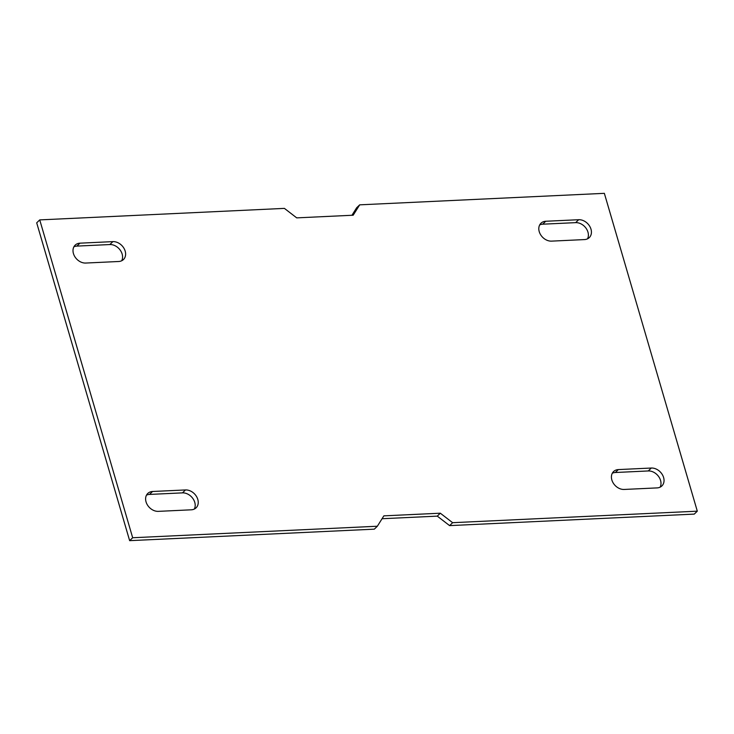 <?xml version="1.0" encoding="UTF-8"?>
<svg xmlns="http://www.w3.org/2000/svg" width="734" height="734" viewBox="0 0 734 734"><rect width="100%" height="100%" fill="white"/><g stroke="black" fill="none" stroke-linecap="round" stroke-linejoin="round"><path stroke-width="1.1" d="M39.737 219.897L36.7 222.824L129.643 540.664L132.68 537.747L39.737 219.897L284.407 208.383L296.719 217.87L353.182 215.218L359.688 204.841L604.357 193.336L697.3 511.176L694.263 514.103L449.593 525.617L437.281 516.13L382.056 518.727M129.643 540.664L374.312 529.159L377.349 526.232L383.854 515.855L440.317 513.204L452.63 522.691L697.3 511.176M351.944 215.273L356.651 207.768L359.688 204.841M146.488 495.156A11.074 8.56 -133.9 0 1 149.507 494.422L152.553 491.496L185.482 489.945A11.074 8.56 -133.9 0 1 196.538 496.542A11.074 8.56 -133.9 0 1 196.07 507.855A11.074 8.56 -133.9 0 1 191.29 509.809L158.361 511.359A11.074 8.56 -133.9 0 1 147.305 504.763A11.074 8.56 -133.9 0 1 147.773 493.45A11.074 8.56 -133.9 0 1 152.553 491.496M185.482 489.945L182.445 492.872A11.074 8.56 -133.9 0 1 192.748 498.331A11.074 8.56 -133.9 0 1 194.317 509.075M182.445 492.872L149.507 494.422M73.877 246.844A11.074 8.56 -133.9 0 1 76.896 246.101L109.834 244.55A11.074 8.56 -133.9 0 1 120.128 250.01A11.074 8.56 -133.9 0 1 121.697 260.753M612.303 473.246A11.074 8.56 -133.9 0 1 615.321 472.503L648.26 470.953A11.074 8.56 -133.9 0 1 658.554 476.421A11.074 8.56 -133.9 0 1 660.123 487.156M539.683 224.925A11.074 8.56 -133.9 0 1 542.71 224.191L575.639 222.641A11.074 8.56 -133.9 0 1 585.943 228.1A11.074 8.56 -133.9 0 1 587.512 238.844M132.68 537.747L377.349 526.232M112.871 241.624A11.074 8.56 -133.9 0 1 123.918 248.22A11.074 8.56 -133.9 0 1 123.459 259.533A11.074 8.56 -133.9 0 1 118.679 261.497L85.74 263.047A11.074 8.56 -133.9 0 1 74.694 256.441A11.074 8.56 -133.9 0 1 75.162 245.138A11.074 8.56 -133.9 0 1 79.933 243.174L112.871 241.624L109.834 244.55M624.166 489.45A11.074 8.56 -133.9 0 1 613.119 482.853A11.074 8.56 -133.9 0 1 613.578 471.54A11.074 8.56 -133.9 0 1 618.358 469.586L651.297 468.035A11.074 8.56 -133.9 0 1 662.343 474.632A11.074 8.56 -133.9 0 1 661.875 485.945A11.074 8.56 -133.9 0 1 657.104 487.899L624.166 489.45M545.747 221.264A11.074 8.56 -133.9 0 0 540.967 223.219A11.074 8.56 -133.9 0 0 540.499 234.531A11.074 8.56 -133.9 0 0 551.555 241.128L584.493 239.578A11.074 8.56 -133.9 0 0 589.264 237.623A11.074 8.56 -133.9 0 0 589.732 226.311A11.074 8.56 -133.9 0 0 578.676 219.714L545.747 221.264L542.71 224.191M449.593 525.617L452.63 522.691M437.281 516.13L440.317 513.204M615.321 472.503L618.358 469.586M648.26 470.953L651.297 468.035M575.639 222.641L578.676 219.714M79.933 243.174L76.896 246.101"/></g></svg>
